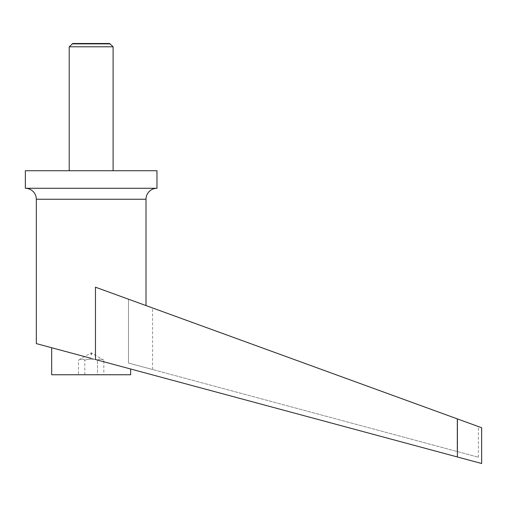<?xml version="1.0" encoding="UTF-8"?>
<svg xmlns="http://www.w3.org/2000/svg" width="507" height="507" viewBox="0 0 507 507"><rect width="100%" height="100%" fill="white"/><g stroke="black" fill="none" stroke-linecap="round" stroke-linejoin="round"><path stroke-width="0.38" stroke-dasharray="2.54 1.9" d="M69.225 170.732L113.099 170.732L69.225 170.732M25.35 188.287L156.974 188.287M51.676 374.755L130.648 374.755M91.165 358.367L457.384 456.972L457.384 418.909L95.455 287.177L146.003 305.575L95.455 287.177L95.455 359.526L36.32 343.6M91.583 353.1L91.165 354.589M103.834 360.128C101.736 358.823 99.645 358.81 97.566 360.09L97.496 360.128C93.275 358.81 89.048 358.81 84.827 360.128C82.717 358.81 80.607 358.81 78.496 360.128L91.165 352.815L103.834 360.128C101.736 358.823 99.645 358.81 97.566 360.09L97.496 360.128C93.275 358.81 89.048 358.81 84.827 360.128C82.717 358.81 80.607 358.81 78.496 360.128L78.496 374.755L103.834 374.755L103.834 360.128M457.13 418.814L128.493 299.2L128.493 363.037L478.361 457.232L128.493 363.037L152.588 369.521L128.493 363.037L128.493 299.2L457.13 418.814L457.13 451.515L457.13 418.814M128.493 299.2L152.588 307.971L128.493 299.2M481.65 427.737L457.384 418.909M103.834 374.755L97.496 374.755L97.496 360.128L97.496 374.755L78.496 374.755M84.827 374.755L84.827 360.128L84.827 374.755M25.35 170.732L156.974 170.732M109.537 43.501L72.786 43.501M72.146 43.868L110.184 43.868M113.099 46.79L69.225 46.79M36.32 199.251L146.003 199.251M478.361 457.232L478.361 426.539M152.588 369.521L152.588 307.971"/><path stroke-width="0.76" d="M69.225 170.732L69.225 46.79L72.786 43.501L109.537 43.501L113.099 46.79L113.099 170.732M69.225 46.79L113.099 46.79M110.184 43.868L72.146 43.868M146.003 305.575L146.003 199.251A10.97 10.97 0 0 1 156.974 188.287L25.35 188.287A10.97 10.97 0 0 1 36.32 199.251L36.32 343.6L91.165 358.367M25.35 188.287L25.35 170.732L156.974 170.732L156.974 188.287M130.648 369.001L130.648 374.755L51.676 374.755L51.676 347.739M91.564 353.094L91.165 354.589M457.384 418.909L457.384 456.972L95.455 359.526L95.455 287.177L481.65 427.737L481.65 463.499L457.384 456.972L481.65 463.499M146.003 199.251L36.32 199.251"/></g></svg>

